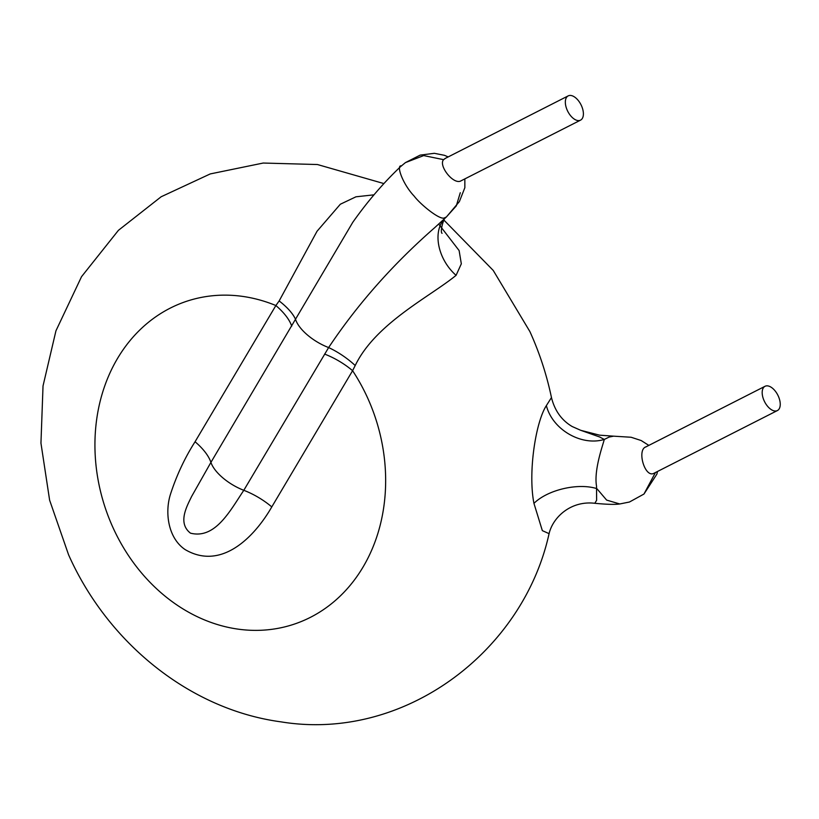 <?xml version="1.0" encoding="UTF-8"?>
<svg xmlns="http://www.w3.org/2000/svg" width="819" height="819" viewBox="0 0 819 819"><rect width="100%" height="100%" fill="white"/><g stroke="black" fill="none" stroke-linecap="round" stroke-linejoin="round"><path stroke-width="1.23" d="M383.835 183.558L317.444 164.527L263.206 163.042L210.248 173.925L161.148 196.765L118.417 230.334L81.542 276.668L55.948 330.804L43.028 385.933L40.95 443.14L49.621 500.184L68.591 554.821C107.719 642.741 189.68 709.582 281.05 721.867C403.583 741.973 523.034 652.18 549.078 533.65L542.342 530.64L533.947 503.368C527.897 472.829 535.585 422.205 546.375 405.6C552.364 429.484 581.255 446.396 604.289 439.455L609.172 437.039L613.615 436.169L599.58 435.165L580.763 430.323L599.713 437.008L604.289 439.455C603.101 444.43 593.703 470.045 596.529 486.117L596.631 500.266L594.809 503.306M655.405 472.594L643.969 494.041L629.453 502.016L619.768 503.961L606.633 500.092L596.856 488.626C577.989 482.678 547.665 489.762 533.947 503.368M777.385 410.565A13.616 7.391 -117 0 1 776.821 410.8A13.616 7.391 -117 0 1 764.373 401.279A13.616 7.391 -117 0 1 765.038 386.292A13.616 7.391 -117 0 1 765.601 386.056A13.616 7.391 -117 0 1 778.05 395.577A13.616 7.391 -117 0 1 777.385 410.565L653.439 473.546C644.471 477.231 636.691 449.242 646.15 446.805M580.538 120.147A13.616 7.391 -117 0 1 579.975 120.383A13.616 7.391 -117 0 1 567.526 110.862A13.616 7.391 -117 0 1 568.191 95.884A13.616 7.391 -117 0 1 568.755 95.649A13.616 7.391 -117 0 1 581.203 105.16A13.616 7.391 -117 0 1 580.538 120.147L460.298 181.204C452.559 184.029 438.329 165.284 443.581 159.654L445.372 158.395M438.687 224.058L459.121 250.573L461.322 263.82L456.07 275.348C436.762 258.241 431.951 229.085 446.406 216.963L444.43 217.895C440.11 220.444 420.526 204.586 414.168 196.12C402.272 183.651 395.853 164.25 401.525 165.919M443.581 159.654L423.71 155.579L405.425 162.612L400.839 166.4C383.702 182.565 367.68 201.208 352.774 222.318L210.923 462.377L191.605 496.498C186.988 506.152 177.324 523.003 190.499 533.169C215.315 539.383 230.149 510.657 243.806 490.305L328.624 347.563C357.596 304.156 392.936 264.22 434.633 227.723L446.283 217.076L456.306 205.886L460.278 192.711M456.07 275.348C430.067 296.673 375.563 323.362 355.211 365.53L352.59 370.69A170.157 142.383 71.7 0 1 367.639 397.983A170.157 142.383 71.7 0 1 310.421 617.342A170.157 142.383 71.7 0 1 112.95 527.518A170.157 142.383 71.7 0 1 125.215 346.806A170.157 142.383 71.7 0 1 275.87 305.528L279.156 300.942L317.035 231.255L340.325 204.238L355.958 196.806L374.007 194.83M546.375 405.6L551.463 397.563C546.693 374.774 539.506 352.774 529.893 331.572L493.233 270.434L443.918 220.096M324.611 354.084A45.373 20.096 -149.3 0 1 352.59 370.69L271.785 506.91C254.637 536.752 221.54 570.966 185.166 549.6C167.813 537.981 164.609 511.895 170.659 493.662C176.771 474.989 184.899 457.688 195.065 441.748L275.87 305.528A45.373 20.096 -149.3 0 1 291.728 326.157M355.211 365.53A45.373 18.95 -145 0 0 328.624 347.563A34.029 15.07 -149.3 0 1 295.598 319.512A45.373 17.342 28.6 0 0 279.156 300.942M271.785 506.91A45.373 20.096 30.7 0 0 243.806 490.305A34.029 15.07 -149.3 0 1 210.923 462.377A45.373 20.096 -149.3 0 0 195.065 441.748M446.468 216.902L459.377 201.587L464.854 187.694L464.844 178.982M448.177 156.92L444.441 155.313L434.316 153.307L420.167 155.119L405.425 162.612M643.969 494.041L656.92 474.058L657.473 471.549M648.843 445.393L641.144 440.52L631.111 437.254L613.615 436.169M619.758 503.961C615.079 504.668 606.766 504.443 594.809 503.286C570.976 500.429 552.938 517.158 549.088 533.64L549.088 533.64M580.773 430.333L572.194 426.535C561.65 420.342 554.739 410.688 551.463 397.563M445.649 217.67L445.802 217.526C444.021 216.707 439.67 232.012 442.065 233.323M645.577 447.051L765.038 386.292M444.819 158.63L568.191 95.884"/></g></svg>

